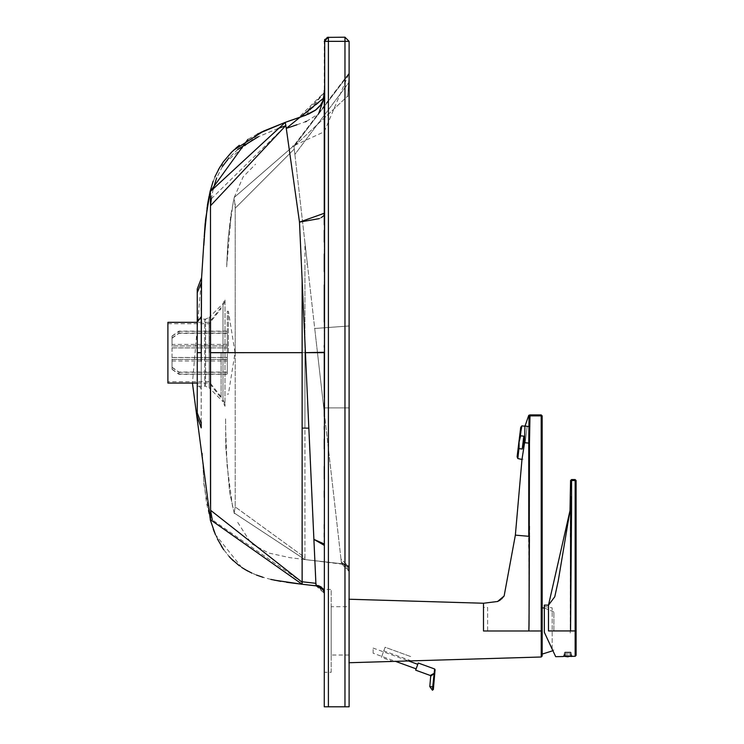 <?xml version="1.0" encoding="UTF-8"?>
<svg xmlns="http://www.w3.org/2000/svg" width="744" height="744" viewBox="0 0 744 744"><rect width="100%" height="100%" fill="white"/><g stroke="black" fill="none" stroke-linecap="round" stroke-linejoin="round"><path stroke-width="0.56" stroke-dasharray="3.72 2.79" d="M520.716 427.363L517.099 456.825M525.143 442.866L527.152 426.507L525.143 442.866M521.851 425.856L520.633 435.789L523.813 436.179L522.232 449.032L519.061 448.641L517.843 458.564M519.089 442.094L519.2 441.276M523.813 436.179L523.776 442.699L522.232 449.032M411.339 660.877L383.792 650.851L381.43 657.333L392.683 661.435L408.289 660.867L373.125 648.071L373.125 653.204L395.222 661.249M416.119 668.856L417.775 664.318L416.119 668.856M418.249 663.025L415.654 670.158M434.626 668.986L434.031 673.478L430.255 675.468M435.082 669.693L434.756 673.432L430.702 676.184M432.524 689.363L432.729 686.861L433.575 686.935L434.756 673.432L433.882 673.766L432.729 686.861L429.79 686.6M373.125 653.204L373.125 648.071M571.587 655.836L570.89 656.478L571.671 655.836L563.534 655.836L571.671 655.827L564.24 656.366M564.389 655.836L571.243 655.836L564.389 655.836L571.243 655.836L564.389 655.836L564.305 652.795L571.327 652.795L571.243 655.836L571.327 652.795L564.305 652.795L564.389 655.836M570.536 652.107L570.536 655.836L570.536 652.107L565.096 652.107L570.536 652.107M571.327 652.795L570.611 652.107L565.021 652.107L564.305 652.795L565.021 652.107L570.611 652.107L571.327 652.795M565.096 655.836L565.096 652.107L565.096 655.836M172.041 367.211L178.941 372.065L227.264 372.065L227.264 374.037L227.264 359.426L172.041 359.426L172.041 369.173L172.041 357.455L227.264 357.455L227.264 372.065M178.941 372.065L178.941 374.037L172.041 369.173M178.941 374.037L227.264 374.037M172.041 369.359L178.941 374.279L227.264 374.279L227.264 357.538L172.041 357.538L172.041 369.359L172.041 359.482L227.264 359.482L227.264 374.279M178.941 374.279L178.941 372.335L172.041 367.415M178.941 372.335L227.264 372.335M172.041 338.195L178.941 333.331L227.264 333.331L227.264 331.368L227.264 345.979L172.041 345.979L172.041 336.223L172.041 347.941L227.264 347.941L227.264 333.331M178.941 333.331L178.941 331.368L172.041 336.223M178.941 331.368L227.264 331.368M172.041 336.046L178.941 331.127L227.264 331.127L227.264 347.857L172.041 347.857L172.041 336.046L172.041 345.979M178.941 331.127L178.941 333.07L172.041 337.99M178.941 333.07L227.264 333.07M227.264 345.979L227.264 344.416L227.264 345.923L172.041 345.923M172.041 357.538L172.041 347.941M172.041 347.857L172.041 357.455M227.264 347.941L227.264 357.538M227.264 352.703L227.264 311.28L227.264 352.703M227.264 357.455L227.264 347.857M227.264 345.923L227.264 331.127M228.399 352.703L228.399 311.28L228.399 352.703M227.264 311.28L228.399 311.28L235.048 352.703L228.399 394.115L227.264 394.115M167.902 322.329L167.902 383.076M167.902 352.703L167.902 323.705L167.902 352.703M209.315 352.703L209.315 322.329L209.315 352.703M221.089 352.703L221.089 397.845L221.089 352.703M209.101 352.703L209.101 323.705L209.101 352.703M324.226 592.224L323.352 589.443L331.164 589.443L331.164 672.288L324.263 672.288L324.263 593.294M323.352 589.443L324.263 593.591L324.263 589.704L324.263 592.968L323.51 589.443M222.977 399.621L222.977 401.686L209.166 387.875L209.166 317.465L223.023 303.617L222.977 399.621L224.995 404.048L225.041 299.014L224.995 406.298L225.041 299.014L225.032 301.264L223.014 305.672L223.023 303.617L225.041 299.014M205.549 386.266L204.758 386.22L204.758 319.12L205.549 319.074L205.549 386.266L205.549 319.074L209.166 317.465L209.166 387.875L205.549 386.266M197.244 292.718L201.54 282.078L201.178 388.777L197.244 383.411L197.244 319.12L204.758 319.12L204.758 386.22L197.244 386.22L197.244 322.031M349.113 655.027L331.164 655.027L331.164 606.704L349.113 606.704L349.113 655.027L349.113 606.704M318.274 586.188L323.854 590.476L324.263 593.591L317.669 586.067L316.005 585.835L315.875 582.831M324.263 672.288L324.235 592.447L323.817 590.373L318.265 586.188M331.164 606.704L331.164 655.027M201.233 361.231L201.252 350.712M201.485 286.338L201.298 316.674M197.244 412.901L201.196 423.401L201.317 310.964M349.113 393.399L349.113 325.965L314.721 328.495L294.884 154.408L349.113 82.203L294.884 154.408L294.271 149.051L235.216 208.208L235.216 506.924L234.165 512.96L304.928 559.562L234.165 512.96L235.216 506.897L304.938 557.563L304.938 352.675L235.216 352.675L235.216 506.897L235.206 352.675L304.938 352.675L304.928 264.101L304.938 426.135L304.938 352.675L236.806 352.675L304.938 352.675L304.938 557.563L235.216 506.924L304.938 557.563L304.938 559.562L341.524 563.729L304.928 559.562L234.165 512.96L304.938 559.562L304.938 557.563M302.148 567.765L302.148 280.6L315.409 572.666M211.352 198.769L285.836 125.578M285.454 122.295L285.863 125.68L285.25 122.369L284.543 122.63M210.506 203.81L211.343 198.89M210.608 197.225L210.515 203.205M284.803 122.537L210.022 191.812L210.459 193.431M210.524 193.961L210.608 196.239M257.34 134.078L247.873 139.379M285.696 125.132L286.04 126.62M324.263 98.041L324.254 94.19M323.919 98.478L301.478 116.78L324.263 92.861M301.283 116.845L297.879 117.998M294.587 119.096L291.35 120.193M296.986 124.75L305.198 121.849M306.537 121.309L318.534 113.879M286.105 127.001L286.235 128.108M286.263 128.405L299.488 222.121L324.263 213.128L324.263 132.562M324.263 102.002L324.263 100.291M324.263 99.119L324.263 98.189M210.58 204.907L210.394 352.656L302.129 352.665L302.148 280.6L299.488 222.121L305.421 352.665L324.263 352.675L324.263 545.566L313.894 539.363L305.421 352.665L324.263 352.675L324.263 430.674L324.263 223.2M285.863 125.68L284.422 126.201M278.061 128.517L257.722 137.026M238.164 149.144L228.947 157.877M222.428 166.517L216.569 178.123M213.221 188.967L211.333 198.918M302.148 567.839L302.129 352.665L211.984 352.693M324.263 592.875L323.91 590.308L324.263 593.228L316.005 585.835L302.148 584.263L210.199 519.544L210.599 510.272L302.148 582.245L302.148 574.535L302.138 580.013M210.506 203.744L210.506 504.339M315.651 577.967L315.893 583.324L302.129 581.761L302.138 580.032M235.216 506.897L234.165 512.96L235.216 506.924L235.216 204.051L235.216 352.675L235.216 208.208L294.271 149.051L293.889 145.675L349.113 73.098L324.263 131.762L293.889 145.675L349.113 73.098L349.113 73.916L293.973 146.438L347.876 95.93L349.113 73.916L293.973 146.438L294.884 154.408L293.973 146.438L294.271 149.051L235.216 208.208L234.239 197.42L293.889 145.675L234.239 197.42L293.889 145.675L234.239 197.42L235.216 208.208L294.271 149.051L304.938 242.6L304.938 264.101L307.384 264.083L304.938 242.6L304.928 264.101L307.384 264.074L341.319 561.98L349.02 567.914L349.113 569.774L349.113 566.835L340.994 559.107L341.319 561.98L349.113 569.774L349.113 571.504L348.592 566.872L346.388 564.687L341.524 563.729L341.319 561.98L349.02 567.914L349.113 569.439M349.113 294.336L349.113 325.965L314.721 328.495L349.113 325.965L314.721 328.495L323.77 407.898L349.113 407.898L349.113 530.193L349.113 407.898L323.77 407.898L317.474 352.675L323.77 407.898L349.113 407.898L349.113 398.393L349.113 407.898L323.77 407.898L340.994 559.107L349.113 566.835M349.113 570.936L341.524 563.729L349.113 571.504L348.592 566.872L346.388 564.687L304.938 559.562L341.524 563.729L341.319 561.98L349.113 569.764L349.113 568.081M349.113 76.576L347.746 96.729L347.876 95.93L293.973 146.438L293.889 145.675L349.113 73.098L349.113 82.091M349.113 73.098L349.113 76.018M349.113 76.641L347.746 96.729L349.113 74.195M349.113 164.582L349.113 92.395M349.113 87.448L349.113 84.742M349.113 333.024L349.113 247.743M328.402 706.8L344.974 706.8L344.974 41.339L328.402 41.339L328.402 706.8L324.263 706.8L324.263 41.339L328.402 41.339L328.402 37.2L344.974 37.2L349.113 41.339L349.113 706.8L344.974 706.8M349.113 316.572L349.113 361.817M349.113 75.274L349.113 76.697M314.991 563.478L313.894 539.363L324.263 545.566L324.263 589.704L324.263 429.53M324.263 213.351L324.263 244.711L324.263 213.128L299.488 222.121M324.263 97.604L324.263 96.311M322.608 588.216L321.343 587.1M319.027 585.863L318.069 585.565M317.688 585.472L316.312 585.249M315.865 582.738L315.038 564.482M315.977 585.212L316.005 585.835L302.148 584.263L302.148 582.245M210.496 518.336L210.208 519.554M319.213 218.634L321.408 217.527M323.119 216.216L323.817 215.304M324.124 214.551L324.245 213.779M324.263 397.324L324.263 402.95M324.263 416.426L324.263 426.303M324.133 352.675L324.263 361.11M324.105 590.996L324.263 592.829M302.148 582.254L212.273 519.805M210.692 510.979L210.552 508.226M256.568 575.084L247.706 571.048M241.772 567.495L215.425 534.62M215.286 534.304L217.369 538.87M223.433 549.304L229.087 556.503M233.272 560.771L241.8 567.514M247.668 571.029L256.615 575.103M210.533 201.54L210.022 191.812L214.802 177.016M219.917 167L260.921 132.33M306.082 115.078L324.263 92.423L298.298 117.859M290.476 120.491L284.887 122.509M324.709 39.46L327.183 37.386M210.496 205.493L210.496 204.321M210.338 192.733L210.022 191.812L207.092 207.604M210.394 352.656L210.515 505.195M210.608 510.691L210.636 512.002M210.682 514.439L210.617 517.192M201.196 423.401L201.224 427.893L201.196 423.401M201.187 422.006L201.178 388.777M201.373 299.674L201.503 284.906M331.164 672.288L331.164 589.443M324.263 352.275L324.263 347.271M324.263 345.393L324.263 321.985M324.263 284.971L324.263 271.579M324.263 254.002L324.263 242.051M324.263 230.324L324.263 224.818M324.263 218.978L324.263 213.668M324.263 213.203L324.263 221.926M210.487 205.763L210.571 204.981M277.968 128.554L258.521 136.645M237.782 149.46L229.003 157.812M222.372 166.619L216.643 177.937M213.137 189.292L211.352 198.76M542.162 653.418L542.162 608.546L542.162 653.418M348.88 602.677L348.88 659.286L348.88 602.677M529.049 626.811L528.631 524.957L529.691 524.948L528.668 630.624L529.393 536.359L528.779 536.359L529.077 626.811L529.393 536.359L515.36 535.131M541.195 414.92L541.195 415.887L542.162 415.887L542.162 444.28M492.575 630.986L541.223 630.986L541.204 444.177L542.162 444.177L542.162 654.106M528.751 415.329L529.988 415.877L529.458 443.154L528.761 443.154L528.714 536.303M483.488 603.245L483.488 630.986L487.627 630.986L487.627 607.411L483.368 607.383L483.368 630.986L487.627 630.986L483.368 630.986L483.368 607.383M528.91 630.986L529.077 626.811M528.835 426.572L524.939 425.987L524.585 442.727L528.761 443.089L529.021 415.849L529.551 414.92M529.988 414.92L529.988 415.877L541.195 415.887L541.204 444.177M528.761 443.089L529.458 443.099M528.761 443.154L528.779 536.303L529.393 536.303L529.458 443.154M541.223 630.986L542.162 620.059L542.162 652.042L542.162 630.986L541.223 630.986L541.223 656.999M349.113 599.236L349.113 662.727M348.88 662.737L348.88 599.227M381.43 657.333L383.792 650.851M385.104 647.243L381.319 657.622L385.104 647.243L411.172 656.738L385.104 647.243M524.585 442.727L521.981 459.439M553.899 630.986L553.899 612.014L553.899 630.986M528.631 524.957L528.621 547.128M528.779 536.359L529.031 624.56M548.486 605.17L548.486 631.024L570.574 631.024L571.559 480.605L575.149 480.605L575.131 479.638L576.098 480.605L576.098 655.362M563.329 656.534L563.329 655.836L572.303 655.836L572.303 656.375M572.303 655.836L563.329 655.836M571.401 656.255L564.268 656.375M553.899 649.949L552.904 650.702L544.348 632.409L544.348 605.095M552.894 650.712L544.348 632.409L544.348 606.481L552.178 607.857L552.178 649.131M552.178 649.177L552.178 607.857M571.439 655.418L571.439 654.106L564.194 654.106L563.775 655.836L571.857 655.836L563.775 655.836M564.194 654.106L571.439 654.106M571.55 510.709L570.564 510.7L570.546 630.54L570.574 631.024L575.14 631.024L575.149 480.605L576.098 480.522M569.997 510.654L570.564 510.7L570.574 507.25L571.55 507.25M571.55 509.863L570.574 509.528M570.564 509.835L570.574 480.605L571.541 479.638L571.559 480.605L570.574 480.522M571.559 504.665L570.574 504.655L570.574 503.716L571.559 503.8M570.518 496.425L571.764 496.388L570.248 633.005L570.574 498.48M487.627 607.411L487.627 630.986M564.891 656.273L563.534 655.836M201.243 352.647L197.244 352.647M201.54 282.078L201.605 277.633M225.032 301.264L224.995 406.298L222.977 401.686L223.014 305.672M308.844 428.163L302.138 428.098M341.524 563.729L341.319 561.98M224.995 406.298L224.995 404.048M344.974 37.2L344.974 41.339L349.113 41.339M542.162 537.391L541.214 537.391M348.917 662.737L348.917 599.227L348.917 662.737M575.149 656.329L575.14 631.024L576.098 631.024M571.541 479.555L575.131 479.555M523.134 459.215L522.056 459.085M527.152 426.507L524.957 426.238M565.021 652.107L570.611 652.107M227.264 344.416L172.041 344.416M172.041 360.989L227.264 360.989M235.058 353.595L235.058 351.81L235.058 353.595M221.089 307.56L209.315 322.329L197.244 322.329M197.244 383.076L209.315 383.076L221.089 397.845M221.089 396.738L209.101 381.691L167.902 381.691M167.902 323.705L209.101 323.705L221.089 308.667M285.25 122.369L262.111 131.762L285.752 122.183M282.571 123.374L270.974 127.903M218.485 169.474L213.165 181.155M209.873 192.473L209.641 193.552L209.873 192.473M235.922 148.103L223.358 161.792M218.522 169.409L213.184 181.118M324.263 92.888L323.463 99.091L320.98 104.625M324.263 91.131L324.263 90.312M324.263 541.697L324.263 386.331M349.113 405.117L349.113 401.239M349.113 398.765L349.113 388.275M349.113 380.091L349.113 375.311M349.113 347.969L349.113 344.379M349.113 340.352L349.113 337.664M349.113 413.106L349.113 417.458L349.113 413.106M349.113 430.683L349.113 437.016L349.113 430.683M349.113 452.947L349.113 464.107L349.113 452.947M349.113 468.348L349.113 477.527L349.113 468.348M349.113 487.98L349.113 493.867L349.113 487.98M349.113 512.969L349.113 515.22L349.113 512.969M349.02 567.914L348.276 565.663L349.113 569.737L348.276 565.663L349.02 567.914M346.388 564.687L348.955 568.211L348.592 566.872L348.955 568.211L346.388 564.687M349.113 571.504L349.113 569.848M304.938 559.562L289.872 557.656L268.556 552.987L251.323 543.594L236.592 520.623M234.165 512.96L234.351 513.639M349.113 89.364L349.113 90.926M349.113 94.972L349.113 98.571M349.113 126.871L349.113 145.415M293.889 145.675L292.513 146.187M234.239 197.42L243.186 176.784L255.527 164.21M349.113 74.409L349.113 73.433L349.113 74.409M286.533 582.282L280.897 581.389M270.853 579.399L263.19 577.363M256.466 575.047L252.039 573.187M244.906 569.467L239.317 565.775M230.77 558.316L223.739 549.751M221.377 546.152L214.337 531.997M210.199 519.544L210.422 520.354M324.263 358.673L324.263 352.675M324.263 392.544L324.263 405.257M324.263 413.841L324.263 439.062M324.263 448.948L324.263 466.349M324.263 479.043L324.263 490.956M324.263 497.429L324.263 524.52M324.263 528.677L324.263 532.909M324.263 537.14L324.263 540.869M349.113 325.965L349.113 326.951M234.211 197.541L230.845 215.035L228.148 238.638L226.743 264.632L227.701 245.594M233.337 201.466L228.213 237.801L226.66 266.854L231.449 211.575M234.193 513.053L229.71 492.695L225.795 446.93L225.599 418.156L225.823 447.86L229.598 492.035L234.193 513.062M232.547 506.497L227.115 465.893L225.823 433.306M204.126 238.368L206.181 214.514L203.819 245.381M210.44 520.419L206.609 503.409L203.707 480.345L202.349 453.17L203.903 484.232L210.608 521.023M203.995 241.698L201.717 275.959M201.596 277.81L192.436 383.076M209.92 518.475L210.468 520.53M210.217 190.976L206.99 208.339M203.837 245.315L206.813 209.585L210.022 191.812M324.263 219.48L324.263 213.268M501.503 599.032L500.284 600.008M499.159 600.734L498.275 601.199M544.348 607.988L553.899 612.014M564.194 655.418L571.838 655.836M570.574 505.492L570.574 503.716M570.276 536.973L570.574 503.921"/><path stroke-width="1.12" d="M518.996 447.935L517.843 458.564L517.099 456.825L520.716 427.363L521.851 425.856L519.089 442.122L519.061 448.641L522.232 449.032L523.813 436.179L520.633 435.789L519.089 442.094M519.061 448.641L519.089 442.122M522.232 449.032L523.776 442.699L523.813 436.179M395.222 661.249L416.119 668.856M417.775 664.318L408.289 660.867L411.339 660.877L348.917 662.737M434.031 673.432L430.255 675.468L415.654 670.158L418.249 663.025L434.626 668.986L435.082 669.721M430.255 675.468L430.702 676.184L433.882 673.766L434.719 673.841L435.082 669.693L433.343 689.595L433.575 686.935L432.729 686.861L432.524 689.363M430.702 676.184L429.79 686.6L432.729 686.861L434.626 668.986M434.719 673.841L434.031 673.478M564.891 656.273L571.671 655.827L567.821 656.803L571.671 655.836M201.252 350.712L201.298 316.674L197.244 322.031L197.244 412.901L197.244 383.076L167.902 383.076L167.902 322.329L197.244 322.329M323.51 589.443L322.608 588.216L323.51 589.443M324.263 593.294L324.226 592.224M323.352 589.443L324.031 591.052M324.04 591.089L324.245 592.615M324.263 593.117L322.738 588.634L317.483 586.03M197.244 319.12L197.244 292.718L201.54 282.078L201.485 286.338M197.244 288.979L197.244 292.718L197.244 288.979L201.605 277.633L204.126 238.368M197.244 352.647L201.243 352.647L197.244 352.647M197.244 386.22L197.244 292.718M201.503 284.906L201.233 361.231M197.244 416.705L197.244 412.901L197.244 416.705L201.224 427.893L201.187 422.006M210.515 203.205L210.506 203.81M210.459 193.431L210.524 193.961M210.608 196.239L210.608 197.225M284.543 122.63L257.34 134.078M247.873 139.379L210.022 191.812L285.25 122.369L301.283 116.845M285.826 125.559L210.487 205.763L210.599 510.282L302.148 582.254L302.129 352.665L210.394 352.656L210.496 205.493M324.254 94.19L323.919 98.478M297.879 117.998L294.587 119.096M291.35 120.193L285.454 122.295M318.534 113.879L324.263 97.604L286.263 128.405L296.986 124.75M305.198 121.849L306.537 121.309M286.235 128.108L299.488 222.121L319.213 218.634M324.263 132.562L324.263 102.002M324.263 100.291L324.263 99.119M324.263 98.189L324.263 213.203M284.422 126.201L278.061 128.517M257.722 137.026L238.164 149.144M228.947 157.877L222.428 166.517M216.569 178.123L213.221 188.967M211.333 198.918L210.58 204.907M210.506 504.339L210.394 352.656M315.409 572.666L315.651 577.967M349.113 325.965L349.113 89.364M349.113 566.835L349.113 568.081M349.113 569.011L349.113 569.82M349.113 82.091L349.113 164.582M349.113 76.697L349.113 74.195M349.113 92.395L349.113 87.448M349.113 84.742L349.113 73.916M324.709 39.46L324.263 706.8L349.113 706.8L349.113 41.339L344.974 41.339L344.974 706.8M349.113 570.267L349.113 569.439M349.113 361.817L349.113 393.399M349.113 247.743L349.113 294.336M349.113 41.339L344.974 37.2L327.183 37.386M324.263 96.311L324.263 90.312M324.263 223.2L324.263 213.668M318.069 585.565L321.343 587.1L319.027 585.863M316.312 585.249L315.893 583.324L315.977 585.212L323.928 590.383L322.608 588.216M315.038 564.482L314.991 563.478M317.474 586.03L302.148 584.254L316.005 585.835L315.977 585.212L316.005 585.835L319.539 586.56L323.194 589.22L324.263 593.163M215.425 534.62L210.403 520.289M210.478 518.391L210.617 517.192M321.408 217.527L323.119 216.216M323.817 215.304L324.124 214.551M324.263 545.333L313.894 539.363L305.421 352.665L324.263 352.675L324.263 397.324M324.263 402.95L324.263 416.426M324.263 426.303L324.263 429.53M308.844 428.163L315.893 583.324L302.12 581.761L302.138 428.098L308.844 428.163L305.421 352.665L324.263 352.275M211.984 352.693L302.129 352.665L302.148 280.609L305.421 352.665L302.148 280.609L302.138 428.098M302.148 280.609L299.488 222.121L302.148 280.609M286.263 128.405L285.25 122.369L298.27 117.878L290.476 120.491M313.894 539.363L323.984 543.855M324.133 544.255L324.263 545.566M317.688 585.472L321.343 587.1M302.148 582.254L302.148 584.254L274.331 580.162L302.148 584.263L286.533 582.282M215.286 534.304L210.199 519.544L302.148 584.254M212.273 519.805L210.692 510.979M262.827 577.251L256.568 575.084M247.706 571.048L241.772 567.495M217.369 538.87L223.433 549.304M229.087 556.503L233.272 560.771M241.8 567.514L247.668 571.029M256.615 575.103L262.762 577.232M214.802 177.016L219.917 167M260.921 132.33L284.803 122.537M298.298 117.859L306.082 115.078M328.402 706.8L328.402 41.339L324.263 41.339L328.402 37.2L328.402 41.339L344.974 41.339L344.974 37.2M210.496 204.321L210.18 191.152M210.533 201.54L210.506 203.744M210.515 505.195L210.552 508.226M210.636 512.002L210.682 514.439M210.422 520.354L210.496 518.336M201.215 426.963L201.224 427.893L201.215 426.963M201.317 310.964L201.373 299.674M324.263 347.271L324.263 345.393M324.263 321.985L324.263 284.971M324.263 271.579L324.263 254.002M324.263 242.051L324.263 230.324M324.263 224.818L324.263 218.978M324.263 213.268L299.488 222.121M210.338 192.733L210.254 190.817M210.487 205.763L210.533 201.159M285.752 122.183L285.24 122.379L285.863 125.68L277.968 128.554M258.521 136.645L237.782 149.46M229.003 157.812L222.372 166.619M216.643 177.937L213.137 189.292M211.352 198.76L210.571 204.981M529.393 536.359L529.04 624.569L529.458 443.154L528.761 443.089L529.021 415.849L529.988 415.877L529.458 443.154M570.583 627.601L571.55 510.616L570.564 510.616L570.574 630.94L548.486 630.94L548.486 605.17L544.348 605.095L544.348 632.316L555.684 656.673L552.894 650.712L542.162 654.106L542.162 656.031L542.162 415.887L541.195 414.92L529.988 414.92L529.021 415.849L528.751 415.329L529.988 414.92L529.988 415.877L541.195 415.887L541.195 414.92L529.988 414.92M515.36 535.131L521.981 459.439L524.585 442.727L528.761 443.089L528.761 536.303L515.36 535.131L504.134 595.981L497.587 601.496L483.488 603.245L348.917 599.227M487.627 630.986L492.575 630.986M528.751 415.329L524.957 426.238L521.851 425.856M542.162 444.177L541.204 444.177L541.195 415.877L542.162 415.887L541.195 414.92M541.204 444.177L541.223 656.999L411.339 660.877M483.488 603.245L483.488 630.986L528.91 630.986L529.04 624.569M542.162 620.059L541.223 630.977L528.91 630.986M529.421 536.303L528.779 536.359M517.843 458.564L521.981 459.439M524.585 442.727L524.929 425.745M541.223 630.977L542.162 630.977L542.162 444.28M564.268 656.375L575.149 656.329L576.098 655.362L576.098 630.94L570.574 630.94M572.303 656.375L570.89 656.478M544.348 606.481L544.348 632.316L552.894 650.712M575.149 656.329L575.149 480.522L571.559 480.522L571.559 503.716L570.574 503.716L570.564 510.616L569.997 510.654L570.574 480.522L571.541 479.555L575.131 479.555L576.098 480.522L575.149 480.522L575.131 479.555L576.098 480.522L576.098 630.94M569.997 510.654L548.486 605.17L554.773 596.772L558.242 580.878L570.016 510.57M570.574 498.48L570.574 496.611M201.54 282.078L201.605 277.633M197.244 352.684L201.243 352.693M197.244 412.901L201.196 423.401L201.224 427.893M541.195 537.391L542.162 537.391M528.835 426.572L524.939 425.987M571.559 503.716L571.55 510.616M570.574 504.571L571.559 504.571M570.574 507.166L571.55 507.166M570.564 509.779L571.55 509.77M570.574 480.522L571.559 480.522L571.541 479.555L570.574 480.522M575.131 479.555L571.541 479.555M429.79 686.6L432.497 690.283L433.575 686.935M563.896 656.282L567.821 656.803M239.317 145.322L231.449 152.269L223.34 161.82L218.485 169.474M213.165 181.155L210.041 191.72L213.184 181.118M210.003 191.915L209.873 192.473L210.003 191.915M209.641 193.552L208.06 203.438L209.641 193.542M238.88 145.666L235.922 148.103M223.358 161.792L218.522 169.409M324.263 92.042L324.254 98.72M324.254 98.747L324.263 93.595M324.263 92.795L324.263 91.131M320.98 104.625L315.298 110.307L308.788 113.934L294.977 118.966M349.113 406.624L349.113 405.117M349.113 401.239L349.113 398.765M349.113 388.275L349.113 380.091M349.113 375.311L349.113 347.969M349.113 344.379L349.113 340.352M349.113 337.664L349.113 333.024M349.113 407.898L349.113 413.106L349.113 407.898M349.113 417.458L349.113 430.683L349.113 417.458M349.113 437.016L349.113 452.947L349.113 437.016M349.113 464.107L349.113 468.348L349.113 464.107M349.113 477.527L349.113 487.98L349.113 477.527M349.113 493.867L349.113 512.969L349.113 493.867M349.113 90.926L349.113 94.972M349.113 98.571L349.113 126.871M349.113 145.415L349.113 316.572M349.113 74.409L349.113 73.433L349.113 74.409M280.897 581.389L270.853 579.399M263.19 577.363L256.466 575.047M252.039 573.187L244.906 569.467M239.317 565.775L230.77 558.316M223.739 549.751L221.377 546.152M214.337 531.997L213.249 529.151M324.263 361.11L324.263 358.673M324.263 386.331L324.263 392.544M324.263 405.257L324.263 413.841M324.263 439.062L324.263 448.948M324.263 466.349L324.263 479.043M324.263 490.956L324.263 497.429M324.263 524.52L324.263 528.677M324.263 532.909L324.263 537.14M324.263 540.869L324.263 541.697M233.504 150.279L263.627 131.065L285.25 122.369L305.3 115.385L315.968 109.833L320.032 105.936L322.952 100.719L324.263 92.712M349.113 326.951L349.113 406.605M324.105 591.006L324.263 593.228M209.036 196.351L207.483 204.786L204.228 236.89L205.149 223.674L208.99 196.583M203.819 245.381L203.995 241.698M201.717 275.959L201.596 277.81M192.436 383.076L210.608 521.023M210.58 520.93L210.347 520.093M206.99 208.339L207.092 207.604M210.366 190.343L205.53 219.805L203.837 245.315M324.263 221.926L324.263 219.48M504.255 595.814L501.503 599.032M500.284 600.008L499.159 600.734M498.275 601.199L497.596 601.515M541.223 656.999L542.162 656.031M504.144 595.981L497.727 601.459M542.162 607.857L544.348 607.988M563.329 656.534L555.684 656.673M570.574 504.088L570.574 505.492M570.574 503.921L570.481 496.518"/></g></svg>
